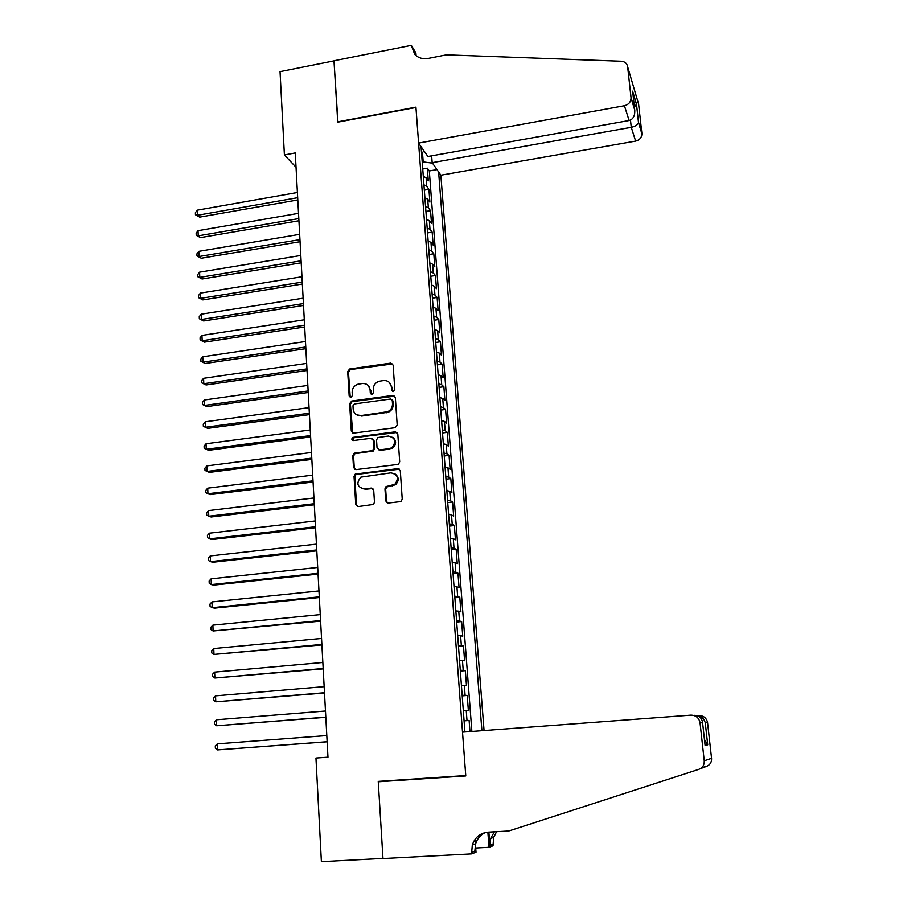 <?xml version="1.0" encoding="UTF-8"?>
<svg xmlns="http://www.w3.org/2000/svg" width="907" height="907" viewBox="0 0 907 907"><rect width="100%" height="100%" fill="white"/><g stroke="black" fill="none" stroke-linecap="round" stroke-linejoin="round"><path stroke-width="1.36" d="M393.309 391.552L394.806 389.704L393.139 365.102L390.69 363.117L349.603 368.99L347.698 371.553L349.172 395.974L351.156 397.3L352.347 395.543L352.154 392.368C352.211 388.366 354.115 385.645 357.857 384.228L362.347 383.514C366.779 383.344 369.364 385.464 370.09 389.885L370.294 393.071L371.995 394.477L373.491 392.629L373.287 389.443C373.321 385.475 375.203 382.754 378.922 381.303L383.536 380.555C388.015 380.384 390.622 382.516 391.37 386.949L391.586 390.146L393.309 391.552M385.747 500.925L388.241 503.056L400.044 501.673L401.313 501.118L402.22 498.997L400.304 470.733L397.81 468.636L355.261 474.089L354.047 476.413L355.748 504.462L358.197 506.571L373.48 504.439L374.478 502.251L373.707 490.188L371.246 488.079L364.263 488.918C357.143 487.138 356.009 483.216 360.861 477.15L390.883 472.853C397.844 474.372 399.159 478.216 394.817 484.361L385.997 486.617L384.965 488.839L385.747 500.925L387.357 502.988M284.401 154.938L280.036 71.642L333.98 60.882L337.744 122.173L415.95 107.468L465.756 775.553L378.242 781.381L382.969 858.407L321.384 861.65L315.953 758.037L327.971 757.175L295.263 152.943L284.401 154.938L296.033 167.262M395.044 427.707L397.198 425.054L395.327 397.436L392.867 395.418L351.769 401.03L349.637 403.66L351.304 431.063L353.719 433.104L395.044 427.707M397.799 433.875L399.692 461.81L398.581 464.078L397.527 464.475L355.952 469.622L353.515 467.547L352.789 455.654L354.127 453.273L372.539 450.598L373.831 448.239L373.321 440.36L370.872 438.308L353.481 440.553C351.553 440.02 351.326 438.977 352.789 437.423L395.327 431.823L397.799 433.875M469.962 731.586L469.123 720.464L464.089 720.838M464.067 720.566L467.003 720.453L466.243 710.362L468.363 710.43L467.23 695.454L462.219 695.862M462.173 695.329L465.098 695.295L464.35 685.284L466.481 685.511L465.348 670.636L460.359 671.067M460.303 670.273L463.216 670.33L462.468 660.398L464.599 660.761L463.488 646.011L458.511 646.453M458.432 645.421L461.357 645.557L460.609 635.694L462.751 636.204L461.64 621.567L456.686 622.032M456.584 620.739L459.498 620.966L458.761 611.171L460.903 611.828L459.804 597.294L454.872 597.781M454.758 596.25L457.661 596.557L456.935 586.84L459.067 587.634L457.978 573.213L453.069 573.712M452.933 571.954L455.836 572.328L455.11 562.691L457.253 563.621L456.176 549.302L451.278 549.823M451.13 547.828L454.022 548.282L453.307 538.713L455.45 539.79L454.373 525.561L449.498 526.105M449.328 523.872L452.23 524.405L451.516 514.915L453.659 516.117L452.593 502.002L447.741 502.569M447.548 500.108L450.439 500.709L449.736 491.288L451.879 492.626L450.824 478.613L445.983 479.191M445.779 476.504L448.67 477.195L447.967 467.831L450.121 469.304L449.067 455.393L444.249 455.994M444.033 453.081L446.913 453.84L446.21 444.555L448.364 446.153L447.321 432.344L442.525 432.956M442.287 429.827L445.167 430.666L444.464 421.438L446.629 423.172L445.586 409.454L440.813 410.089M440.553 406.744L443.432 407.651L442.741 398.49L444.895 400.35L443.874 386.733L439.113 387.391M438.841 383.831L441.709 384.806L441.017 375.713L443.183 377.686L442.163 364.172L437.423 364.841M437.14 361.077L439.997 362.12L439.317 353.095L441.482 355.193L440.462 341.78L435.745 342.461M435.439 338.492L438.296 339.603L437.627 330.647L439.793 332.858L438.784 319.536L434.079 320.239M433.761 316.067L436.618 317.246L435.95 308.346L438.115 310.682L437.117 297.451L432.424 298.176M432.095 293.8L434.941 295.047L434.283 286.215L436.448 288.664L435.451 275.524L430.78 276.261M430.44 271.692L433.285 273.007L432.616 264.232L434.793 266.794L433.807 253.756L429.158 254.504M428.796 249.742L431.63 251.114L430.972 242.407L433.149 245.083L432.174 232.135L427.537 232.895M427.163 227.94L429.997 229.38L429.34 220.73L431.517 223.53L430.542 210.662L425.927 211.444M425.542 206.297L428.365 207.805L427.719 199.211L429.895 202.114L428.932 189.348L426.755 186.377L423.932 184.813M424.329 190.141L428.932 189.348M484.066 730.532L440.859 175.198L635.648 141.107L631.283 127.32L630.49 120.098M481.912 730.702L438.625 171.99M421.075 146.651L464.917 731.96M373.094 450.178L373.151 451.108M471.878 731.439L429.306 170.958L427.333 168.169L428.285 180.856L426.109 177.84L423.297 176.253M428.365 207.805L430.542 210.662M429.997 229.38L432.174 232.135M431.63 251.114L433.807 253.756M433.285 273.007L435.451 275.524M434.941 295.047L437.117 297.451M436.618 317.246L438.784 319.536M438.296 339.603L440.462 341.78M439.997 362.12L442.163 364.172M441.709 384.806L443.874 386.733M443.432 407.651L445.586 409.454M445.167 430.666L447.321 432.344M446.913 453.84L449.067 455.393M448.67 477.195L450.824 478.613M450.439 500.709L452.593 502.002M452.23 524.405L454.373 525.561M454.022 548.282L456.176 549.302M455.836 572.328L457.978 573.213M457.661 596.557L459.804 597.294M459.498 620.966L461.64 621.567M461.357 645.557L463.488 646.011M463.216 670.33L465.348 670.636M465.098 695.295L467.23 695.454M467.003 720.453L469.123 720.464M432.514 163.158L422.209 161.775M423.172 161.605L422.481 152.399M422.753 168.974L427.333 168.169M429.306 170.958L436.981 169.609M421.562 153.136L424.147 151.084M427.719 199.211L424.895 197.692M429.34 220.73L426.517 219.267M430.972 242.407L428.138 241.001M432.616 264.232L429.782 262.894M434.283 286.215L431.437 284.934M435.95 308.346L433.093 307.144M437.627 330.647L434.77 329.502M439.317 353.095L436.46 352.029M441.017 375.713L438.16 374.716M442.741 398.49L439.872 397.561M387.777 411.665L387.833 412.436M444.464 421.438L441.596 420.576M446.21 444.555L443.33 443.761M447.967 467.831L445.076 467.116M449.736 491.288L446.845 490.642M451.516 514.915L448.614 514.348M453.307 538.713L450.405 538.225M455.11 562.691L452.208 562.272M456.935 586.84L454.022 586.512M458.761 611.171L455.847 610.921M460.609 635.694L457.695 635.524M462.468 660.398L459.554 660.307M464.35 685.284L461.425 685.284M466.243 710.362L463.307 710.442M392.561 391.473L392.073 387.493L389.126 382.221M367.743 385.056L370.827 390.429L371.314 394.409M392.697 363.922L350.363 369.557L348.458 372.119L350.238 397.334M394.806 396.144L352.075 401.665L350.408 404.171L352.721 433.002M392.278 400.44L390.554 399.023L354.456 403.932L352.97 405.769L353.174 409.136C353.889 413.569 356.462 415.723 360.918 415.587L387.697 411.699C390.928 410.043 392.538 407.413 392.504 403.819L392.278 400.44L392.98 400.962L391.994 399.624M356.598 414.771L360.918 415.587M392.98 400.962L393.207 404.341C393.241 407.935 391.631 410.554 388.411 412.209L361.666 416.086M372.664 438.886L374.058 440.825L374.557 448.693L373.276 451.051L354.886 453.715L353.56 456.096L354.274 467.967L355.056 469.554M397.175 432.458L354.047 437.741L352.936 440.53M389.16 448.67L391.62 447.82C396.665 441.754 395.565 437.832 388.321 436.052L377.902 437.548L376.541 439.94L377.051 447.831L379.511 449.895L392.323 448.273C396.552 444.475 396.676 440.791 392.674 437.219M378.468 449.781L379.511 449.895M389.863 449.124L380.237 450.348M394.93 473.828C399.069 477.037 399.273 480.687 395.52 484.757L386.711 487.014L385.679 489.224L386.473 501.299M361.292 488.51L364.263 488.918M372.868 488.544L365.011 489.304M399.556 469.18L356.02 474.497L354.818 476.821L356.519 504.814L357.426 506.525M297.405 192.488L197.25 210.163L197.443 215.276L199.699 217.113L297.802 199.948M199.699 217.113L195.447 214.755L197.443 215.276L297.677 197.692M195.447 214.755L195.379 212.714L197.25 210.163M431.653 155.834L432.174 162.67L631.283 127.32C635.342 126.39 637.757 124.803 638.505 122.536L641.918 133.828C641.725 137.637 639.639 140.075 635.648 141.107M432.174 162.67L440.859 175.198M337.721 121.844L415.928 107.139L418.603 143.091L624.435 105.734C628.653 104.6 630.875 102.015 631.091 97.99L627.655 66.744C627.043 63.433 624.946 61.608 621.363 61.257L446.448 54.839L428.308 58.411C422.787 59.34 418.263 58.003 414.748 54.386L411.325 45.35L333.969 60.78L337.948 122.139M631.057 97.571L634.696 109.622L632.655 91.165L636.51 104.192L638.528 122.343L641.895 133.431L638.63 104.18L627.655 66.744M411.325 45.35L415.894 52.923L416.098 55.667M418.603 143.091L427.9 156.503L629.129 120.529L624.435 105.734M415.372 55.021L414.873 52.255L411.404 46.529M634.696 109.622L634.787 110.212C635.025 115.869 633.143 119.305 629.129 120.529M632.655 91.165L632.814 92.661M631.442 98.863L630.955 99.6M636.51 104.192L634.412 107.071M636.51 104.226L638.505 122.536M475.041 839.383L476.016 852.217L471.595 853.884L382.981 858.544L378.264 781.777L465.779 775.95L462.513 732.142L690.941 715.124C695.839 715.226 698.878 717.698 700.034 722.539L704.263 760.78L711.576 758.331C711.757 762.254 710.079 764.93 706.519 766.358L703.605 767.492C707.233 765.349 706.7 765.565 702.007 768.116L699.705 769.011M704.263 760.78C704.444 764.964 702.653 767.821 698.855 769.34L508.77 830.993L488.057 832.161C480.302 832.989 475.053 837.24 472.309 844.916L471.595 853.884M699.036 715.566C703.639 715.668 706.485 717.981 707.573 722.516L711.576 758.331M496.617 831.674L493.68 837.376L493.023 845.778L489.032 847.285L487.875 832.173M475.699 848L489.032 847.285M384.115 780.995L378.264 781.777M494.383 831.798L490.676 838.431L489.916 845.483L488.873 832.116M485.358 832.535C480.597 834.769 477.354 838.51 475.642 843.737L474.826 851.117L471.481 852.376M707.607 722.766L705.227 722.516C703.798 718.015 700.76 715.634 696.134 715.385M705.283 722.777L707.732 744.806L704.456 739.466M707.732 744.806L705.113 745.339L704.966 744.069M705.113 745.339L702.596 722.528C701.78 717.822 699.025 715.419 694.343 715.317M298.528 213.338L198.021 230.684L198.214 235.843L200.481 237.611L298.936 220.752M200.481 237.611L196.218 235.276L198.214 235.843L298.811 218.576M196.218 235.276L196.139 233.212L198.021 230.684M299.661 234.335L198.803 251.352L198.996 256.534L201.263 258.234L300.07 241.715M201.263 258.234L196.989 255.933L198.996 256.534L299.956 239.607M196.989 255.933L196.91 253.858L198.803 251.352M300.807 255.479L199.585 272.157L199.778 277.372L202.057 279.005L301.203 262.803M202.057 279.005L197.76 276.726L199.778 277.372L301.101 260.785M197.76 276.726L197.692 274.651L199.585 272.157M301.963 276.76L200.368 293.097L200.572 298.358L202.851 299.911L302.36 284.05M202.851 299.911L198.542 297.666L200.572 298.358L302.258 282.111M198.542 297.666L198.463 295.569L200.368 293.097M303.119 298.199L201.161 314.185L201.365 319.479L203.644 320.965L303.516 305.444M203.644 320.965L199.336 318.754L201.365 319.479L303.414 303.584M199.336 318.754L199.257 316.634L201.161 314.185M304.287 319.786L201.966 335.409L202.159 340.737L204.449 342.154L304.684 326.974M204.449 342.154L200.13 339.966L202.159 340.737L304.582 325.194M200.13 339.966L200.05 337.846L201.966 335.409M305.466 341.508L202.771 356.78L202.975 362.154L205.265 363.492L305.852 348.662M205.265 363.492L200.923 361.337L202.975 362.154L305.761 346.973M200.923 361.337L200.844 359.195L202.771 356.78M306.657 363.401L203.576 378.31L203.78 383.706L206.082 384.965L307.042 370.498M206.082 384.965L201.728 382.856L203.78 383.706L306.951 368.888M201.728 382.856L201.649 380.691L203.576 378.31M307.847 385.43L204.392 399.976L204.597 405.418L206.898 406.597L308.233 392.493M206.898 406.597L202.533 404.511L204.597 405.418L308.142 390.962M202.533 404.511L202.454 402.345L204.392 399.976M309.049 407.628L205.22 421.789L205.424 427.265L207.726 428.376L309.423 414.635M207.726 428.376L203.349 426.324L205.424 427.265L309.344 413.195M203.349 426.324L203.27 424.136L205.22 421.789M310.262 429.975L206.048 443.761L206.252 449.271L208.565 450.303L310.636 436.936M206.048 443.761L204.086 446.085L204.166 448.285L206.252 449.271L310.557 435.587M311.475 452.48L206.875 465.881L207.079 471.436L209.404 472.388L311.849 459.396M206.875 465.881L204.914 468.182L204.993 470.404L207.079 471.436L311.781 458.137M312.7 475.155L207.714 488.159L207.93 493.748L210.243 494.621L313.074 482.014M207.714 488.159L205.742 490.438L205.821 492.671L207.93 493.748L313.006 480.846M313.935 497.977L208.565 510.584L208.769 516.219L211.093 517.001L314.31 504.791M208.565 510.584L206.581 512.84L206.66 515.097L208.769 516.219L314.253 503.714M315.183 520.969L209.415 533.18L209.619 538.849L211.955 539.552L315.545 527.727M209.415 533.18L207.42 535.413L207.51 537.67L209.619 538.849L315.5 526.74M316.441 544.132L210.265 555.923L210.481 561.637L212.816 562.249L316.804 550.832M210.265 555.923L208.27 558.134L208.361 560.413L210.481 561.637L316.747 549.948M317.699 567.453L211.127 578.836L211.342 584.584L213.689 585.117L318.062 574.097M211.127 578.836L209.12 581.013L209.211 583.314L211.342 584.584L318.017 573.315M318.969 590.945L212 601.908L212.215 607.701L214.562 608.144L319.332 597.532M212 601.908L209.982 604.062L210.073 606.375L212.215 607.701L319.287 596.851M320.25 614.606L212.873 625.138L213.088 630.977L320.602 621.148M212.873 625.138L210.855 627.27L210.934 629.605L213.088 630.977L320.568 620.558M321.543 638.449L213.757 648.539L213.973 654.423L321.894 644.922M213.757 648.539L211.728 650.648L211.807 652.995L213.973 654.423L321.86 644.435M322.847 662.461L214.642 672.11L214.868 678.028L323.187 668.878M214.642 672.11L212.601 674.196L212.691 676.554L214.868 678.028L323.164 668.493M324.15 686.644L215.537 695.85L215.764 701.814L324.491 693.005M215.537 695.85L213.485 697.902L213.576 700.283L215.764 701.814L324.479 692.721M325.466 711.009L216.433 719.761L216.66 725.77L325.806 717.301M216.433 719.761L214.381 721.791L214.471 724.183L216.66 725.77L325.806 717.131M326.803 735.554L217.34 743.842L217.567 749.896L327.132 741.79M217.34 743.842L215.276 745.849L215.367 748.264L217.567 749.896L327.132 741.722M426.755 186.377L426.109 177.84M392.073 387.493L391.37 386.949M371.031 393.604L370.294 393.071M370.827 390.429L370.09 389.885M349.943 396.506L349.172 395.974M348.458 372.119L347.698 371.553M350.567 369.512L349.807 368.945M391.382 363.707L390.69 363.117M392.289 390.69L391.586 390.146M352.063 431.539L351.304 431.063M350.408 404.171L349.637 403.66M352.528 401.552L351.769 401.03M393.57 395.962L392.867 395.418M386.348 412.787L385.645 412.277M393.207 404.341L392.504 403.819M354.274 467.967L353.515 467.547M353.56 456.096L352.789 455.654M355.691 453.455L354.932 453.012M372.414 451.335L371.677 450.892M374.557 448.693L373.831 448.239M374.058 440.825L373.321 440.36M354.047 437.741L353.288 437.276M396.019 432.299L395.327 431.823M385.679 489.224L384.965 488.839M387.845 486.56L387.13 486.175M392.436 486.005L391.722 485.619M371.983 488.465L371.246 488.079M356.519 504.814L355.748 504.462M354.818 476.821L354.047 476.413M356.961 474.168L356.202 473.76M398.513 469.055L397.81 468.636M702.608 722.788L700.068 722.8M489.916 845.483L492.92 844.36M350.363 369.557L349.603 368.99M352.075 401.665L351.315 401.143M388.411 412.209L387.697 411.699M354.886 453.715L354.127 453.273M373.276 451.051L372.539 450.598M353.56 437.888L352.789 437.423M392.323 448.273L391.62 447.82M386.711 487.014L385.997 486.617M395.52 484.757L394.817 484.361M356.02 474.497L355.261 474.089M631.091 97.99L634.787 110.212M636.499 104.396L632.735 91.709M490.676 838.431L493.68 837.376M475.642 843.737L472.309 844.916M707.573 722.516L705.227 722.516M707.721 744.738L705.272 722.709M705.09 745.078L707.675 744.568M702.596 722.528L700.034 722.539"/></g></svg>
